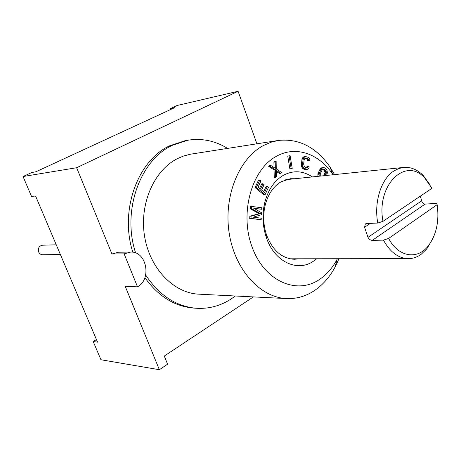 <?xml version="1.0" encoding="UTF-8"?>
<svg xmlns="http://www.w3.org/2000/svg" width="461" height="461" viewBox="0 0 461 461"><rect width="100%" height="100%" fill="white"/><g stroke="black" fill="none" stroke-linecap="round" stroke-linejoin="round"><path stroke-width="0.69" d="M170.374 109.643L170.034 108.738L174.61 107.684L35.825 171.809L31.797 172.489L23.05 176.523L76.63 167.729L111.96 253.982L124.124 253.867L137.516 286.834C152.021 279.193 146.592 251.112 130.711 252.075L124.124 253.867M137.516 286.834L125.196 286.298L159.368 369.716L100.947 359.753L93.208 341.549L97.542 342.16L35.56 195.971L31.527 196.467L23.05 176.523M159.368 369.716L167.579 364.19L164.277 356.065L253.394 296.907M93.208 341.549L96.441 339.561M256.921 143.803L238.095 91.284L76.63 167.729M238.095 91.284L176.984 105.534L170.034 108.738M130.711 252.075L118.477 252.23L111.96 253.982M227.567 148.396C215.074 140.732 201.797 138.018 187.731 140.242L185.074 140.714L169.884 145.693C137.781 160.192 119.313 210.487 132.831 252.23M144.892 277.66C158.215 296.244 174.431 306.381 193.545 308.063L196.236 308.253C208.781 309.031 220.416 305.937 231.14 298.976L235.317 296.002M187.731 140.242L172.518 145.238C140.127 159.858 121.652 210.948 135.638 252.98M145.682 274.981C159.178 295.334 176.033 306.421 196.236 308.253M334.571 174.604L330.099 167.113C316.252 147.226 299.028 138.335 278.427 140.438L190.624 154.181L183.507 156.037L177.594 158.555C154.153 170.138 139.268 203.745 144.541 236.061C149.652 268.423 173.664 293.081 198.749 294.164L286.437 298.567C296.803 299.005 306.427 296.146 315.301 290.004C323.328 284.322 329.949 276.635 335.153 266.942L338.973 258.736M278.427 140.438L270.953 142.253L263.698 145.388C239.115 158.163 223.441 196.167 229.152 232.868C234.689 269.61 260.183 297.472 286.437 298.567M332.998 174.771L332.652 174.246C319.168 153.732 295.858 145.388 276.56 156.221C251.573 169.314 239.282 213.31 252.23 247.43C264.816 281.757 297.403 295.299 320.09 279.055C326.907 274.295 332.531 267.783 336.974 259.537L337.394 258.736M312.379 176.915C302.86 170.656 293.179 170.126 283.331 175.33C274.047 180.879 267.772 190.301 264.499 203.589C262.067 214.884 262.626 226.028 266.187 237.023C274.053 261.739 297.449 272.664 313.693 261.012L316.667 258.765M251.591 206.413L250.3 206.505L250.19 208.752L259.105 213.65L249.822 216.244L249.712 218.491L261.191 219.661L261.266 218.174L253.256 217.183L261.433 214.699L261.525 212.717L253.7 208.199L261.692 209.248L261.767 207.761L251.591 206.413L251.481 208.66L260.402 213.57L251.112 216.163L251.003 218.416L261.191 219.661M254.282 208.533L261.692 209.248M259.831 179.946L258.535 180.084L255.083 187.569L263.813 194.801L265.11 194.686L268.515 187.218L267.415 186.296L264.574 192.519L261.612 190.059L264.084 184.654L262.977 183.726L260.494 189.131L258.074 187.12L260.949 180.879L259.831 179.946L256.374 187.443L265.11 194.686M262.977 183.726L261.681 183.858L259.601 188.388M267.415 186.296L266.112 186.423L263.669 191.77M276.404 171.504L279.435 173.445L280.743 173.296L281.648 172.547L276.26 168.928L276.145 161.304L275.229 162.042L275.332 168.346L270.935 165.522L270.013 166.271L275.344 169.677L275.574 177.56L276.491 176.805L276.387 170.501L280.743 173.296M270.935 165.522L269.639 165.683L268.711 166.427L274.041 169.832L274.272 177.698L275.574 177.56M276.145 161.304L274.842 161.471L273.926 162.209L274.013 167.499M290.102 155.674L287.739 156.066L289.854 168.812L291.168 168.657L292.216 168.426L290.102 155.674L289.047 155.893L291.168 168.657M305.389 156.469L303.321 156.959L302.047 158.757L301.31 165.372L302.111 167.798L303.586 169.049L305.142 169.51L307.354 169.348L308.905 168.167L309.222 166.899L308.19 166.594L307.931 167.331L306.634 167.769L304.416 166.842L303.643 164.145L304.081 160.174L304.807 158.475L305.389 158.106L307.66 158.526L308.778 159.679L308.864 160.526L309.89 160.837L309.867 159.466L308.668 157.466L305.389 156.469L303.828 157.633L303.044 159.858L302.6 163.834L302.854 166.375L304.064 168.38L307.354 169.348M305.073 158.307L307.003 159.166L307.545 160.687L309.89 160.837M308.19 166.594L306.87 166.749L306.323 167.677M326.642 175.428L327.425 172.668L326.964 170.259L325.264 168.161L323.685 167.476L321.363 167.885L319.969 169.331L317.923 173.67L317.929 176.338M322.815 169.302L324.4 170.72L325.051 172.362L323.962 175.71M294.89 178.73L290.355 178.724L281.118 181.749C273.148 186.555 267.772 194.64 264.983 206.015C262.897 215.667 263.381 225.199 266.423 234.603C272.422 250.311 281.757 258.535 294.435 259.272L299.085 258.788M290.586 179.179L288.142 179.058M292.337 259.168L294.758 258.794M430.24 185.109L423.163 175.399C417.245 169.515 410.757 166.853 403.709 167.412L285.762 179.686M289.911 258.8L408.325 258.644C412.952 258.615 417.28 257.123 421.314 254.172L426.88 248.796L433.012 238.262M403.709 167.412L398.903 168.49L394.293 170.737C381.316 178.476 373.733 201.837 377.778 223.049L366.576 223.527L365.325 224.04L364.582 227.267L367.976 237.346C369.042 239.242 370.46 240.256 372.24 240.377L383.46 240.123C390.087 252.132 398.373 258.304 408.325 258.644M383.46 240.123L388.646 238.435C398.333 257.175 417.378 260.096 428.257 245.926C436.411 234.943 439.379 221.194 437.161 204.684L436.394 203.399L425.117 204.09C423.423 203.981 422.264 202.898 421.648 200.835L420.369 196.127M382.976 221.343L431.992 188.284L424.823 178.102C405.766 156.314 375.969 184.965 382.976 221.343L377.778 223.049M437.161 204.684L388.646 238.435M249.712 218.491L251.003 218.416M249.822 216.244L251.112 216.163M259.105 213.65L260.402 213.57M250.19 208.752L251.481 208.66M323.685 167.476L321.974 168.277L319.652 172.333L319.087 174.661L319.254 176.2M320.418 176.079L320.153 175.117L320.499 173.203L322.13 170.051L323.311 169.026L324.613 169.412L326.175 171.365L326.33 173.134L325.287 175.572M255.083 187.569L256.374 187.443M274.041 169.832L275.344 169.677M268.711 166.427L270.013 166.271M273.926 162.209L275.229 162.042M287.739 156.066L289.047 155.893M305.142 169.51L306.461 169.354M303.586 169.049L304.905 168.899M302.75 168.53L304.064 168.38M302.111 167.798L303.43 167.643M301.534 166.53L302.854 166.375M301.31 165.372L302.623 165.211M301.281 163.995L302.6 163.834M301.725 160.025L303.044 159.858M302.047 158.757L303.361 158.584M302.514 157.8L303.828 157.633M303.321 156.959L304.64 156.786M307.545 160.687L308.864 160.526M307.458 159.846L308.778 159.679M307.003 159.166L308.323 158.999M306.34 158.693L307.66 158.526M305.315 158.152L306.11 158.054M306.611 167.487L307.931 167.331M317.888 176.229L319.214 176.09M317.767 174.805L319.087 174.661M317.923 173.67L319.248 173.532M318.326 172.477L319.652 172.333M319.969 169.331L321.294 169.181M320.649 168.426L321.974 168.277M321.363 167.885L322.694 167.729M324.4 170.72L325.731 170.576M323.288 169.562L324.613 169.412M323.109 169.135L323.95 169.043M324.711 174.258L326.036 174.12M325.005 173.278L326.33 173.134M325.051 172.362L326.376 172.218M324.849 171.509L326.175 171.365M60.403 254.564L42.602 254.737C40.822 254.668 39.513 253.763 38.684 252.017C37.756 248.249 39.024 245.978 42.487 245.206L56.277 244.826M425.117 204.09L372.24 240.377M370.425 223.366L364.582 227.267M421.648 200.835L367.976 237.346M335.153 266.942L336.974 259.537M330.099 167.113L332.658 174.252M264.499 203.589L264.983 206.015M266.193 237.04L266.429 234.614M428.257 245.926L426.88 248.796M423.163 175.399L424.823 178.102M365.827 223.712L365.325 224.04"/></g></svg>
